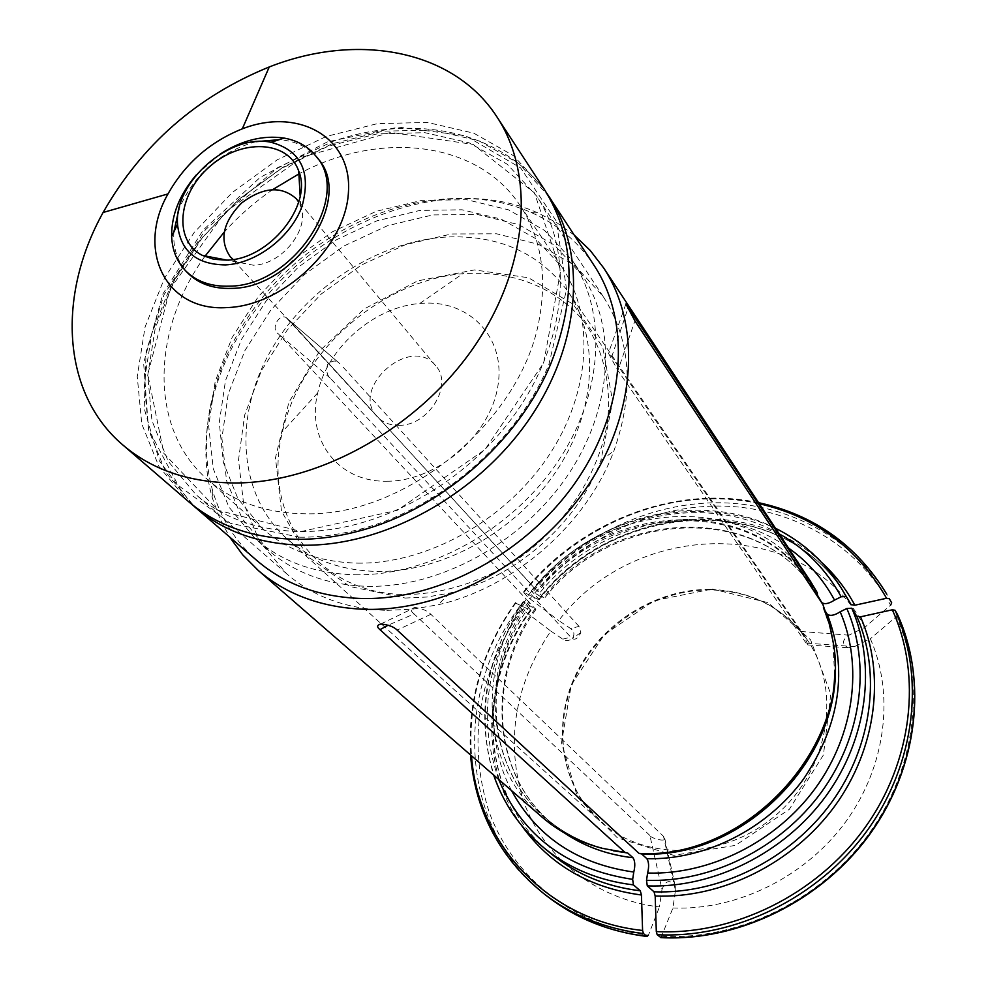 <?xml version="1.0" encoding="UTF-8"?>
<svg xmlns="http://www.w3.org/2000/svg" width="987" height="987" viewBox="0 0 987 987"><rect width="100%" height="100%" fill="white"/><g stroke="black" fill="none" stroke-linecap="round" stroke-linejoin="round"><path stroke-width="0.74" stroke-dasharray="4.93 3.7" d="M377.096 571.448C442.238 572.46 515.732 531.833 556.187 471.305C596.716 410.752 600.034 337.862 567.796 291.264C539.358 252.993 499.04 234.906 446.827 237.003C377.096 240.976 304.835 288.747 269.229 353.445C233.623 418.056 238.632 494.845 286.094 537.977C310.103 559.345 340.429 570.498 377.096 571.448M891.619 602.712L889.139 598.295C853.397 537.051 785.467 501.914 714.724 502.753C643.82 503.962 573.065 539.864 527.292 596.493L529.933 598.764C575.803 541.999 647.053 506.356 718.055 506.023C788.897 506.047 856.395 542.69 890.582 605.179L864.809 627.337L848.943 635.184C841.973 640.057 841.738 644.252 848.24 647.756L854.458 646.621L806.083 643.105L807.897 644.967C806.231 640.427 803.813 635.924 800.642 631.458L611.743 356.788C609.497 353.395 608.399 352.223 608.448 353.235L617.899 370.52L634.9 320.849M806.083 643.105L617.899 370.52M661.006 937.638L672.924 907.991L675.441 890.434L675.268 886.19C670.037 879.183 665.608 880.256 662.006 889.447L649.878 835.471C650.482 838.111 665.966 842.466 664.744 838.395L663.498 836.322L430.85 614.309C428.037 611.101 422.769 608.806 415.071 607.424C410.37 608.572 410.061 610.756 414.108 613.951L388.15 625.178M649.878 835.471L414.108 613.951M864.809 627.337C807.674 515.411 635.616 518.434 558.741 620.601L570.745 628.633L578.962 626.35L580.849 632.63C577.432 639.403 574.076 640.908 570.782 637.17L330.386 378.268C326.993 375.331 326.018 370.767 327.487 364.561C332.187 360.243 336.259 359.922 339.688 363.574L287.994 319.196C280.678 310.399 269.587 328.683 278.371 333.853L526.293 599.245C476.536 667.237 480.669 765.32 541.949 817.026M578.962 626.35L340.984 364.82M712.343 589.042L768.071 602.65L810.586 639.81L830.77 694.108L823.442 754.919L789.329 809.315L735.488 845.365L673.726 855.347L617.319 837.79L577.568 797.336L561.529 742.841L571.239 685.126L604.217 634.74L654.221 600.639L712.343 589.042M672.924 907.991C737.289 910.582 805.861 876.715 846.044 821.344C886.166 765.9 894.703 694.095 870.374 638.774L854.458 646.621M544.355 894.086C455.92 827.55 448.271 693.108 515.72 603.143L521.987 609.201L550.808 631.063C513.968 685.829 505.048 743.001 524.048 802.591C544.33 857.802 596.049 899.49 659.439 906.954L662.006 889.447M550.808 631.063L562.8 639.144C566.044 641.266 569.314 640.958 572.608 638.207C574.792 634.259 574.175 631.075 570.745 628.633M574.286 235.153L557.285 223.025L538.631 213.241C454.538 175.02 335.124 213.821 266.835 295.927C216.03 355.135 193.501 434.268 212.612 498.78L219.854 518.57L229.638 537.027M810.697 581.651C753.056 489.589 603.982 498.114 534.683 588.215L543.59 597.604L544.096 598.714L538.038 595.038C597.875 518.817 714.613 494.314 788.514 548.032M534.621 588.301L289.154 320.281L534.683 588.215M538.705 599.035L539.038 599.763C615.987 498.336 784.258 490.761 846.167 596.037C783.481 490.033 615.333 498.065 538.705 599.035L531.388 590.843L538.038 595.038M527.292 596.493L523.443 592.114L538.433 599.541C606.388 511.784 744.852 489.799 821.702 562.516M529.933 598.764L558.741 620.601M825.86 612.026L823.059 607.634L822.924 604.562M897.454 614.407L896.282 616.653L870.374 638.774M515.72 603.143L530.944 610.422L523.196 601.614L535.879 609.547L526.293 599.245M529.822 605.833C490.329 660.698 481.755 734.402 511.55 790.612M521.987 609.201C478.177 673.196 467.098 740.435 488.75 810.907C512.043 876.296 572.929 926.275 648.41 935.207L659.439 906.954M204.765 256.509C151.307 330.67 149 428.407 206.863 478.929C232.562 501.593 265.318 513.203 305.131 513.758C406.57 516.929 523.678 418.796 539.692 316.839C547.131 273.362 540.469 236.053 519.705 204.951C477.252 140.919 380.044 130.321 299.493 173.552M272.807 189.553C254.893 201.817 238.669 216.017 224.16 232.155M594.186 265.577C578.345 241.815 557.31 224.098 531.055 212.427C459.782 181.201 363.142 203.927 294.829 263.763C226.516 323.588 191.244 416.391 212.785 491.168C220.903 518.718 235.696 541.912 257.151 560.752M367.793 586.34C440.054 587.697 522.024 542.875 567.5 475.672C613.05 408.458 617.368 327.45 582.33 275.398L554.583 245.245L518.817 224.666L477.4 214.487L432.799 214.932L387.521 225.702L343.957 245.997L304.354 274.633L270.734 310.115L244.875 350.619L228.231 394.097L221.902 438.24L226.541 480.644L242.222 518.804L268.452 550.29C294.792 573.188 327.906 585.192 367.793 586.34M355.308 574.792C428.198 575.989 511.056 530.574 557.112 462.681C603.254 394.775 607.795 313.101 572.559 260.765L544.639 230.477L508.613 209.861L466.876 199.744L421.905 200.336L376.232 211.317L332.274 231.883L292.275 260.852L258.298 296.68L232.105 337.542L215.203 381.377L208.676 425.866L213.204 468.578L228.898 506.997L255.238 538.68C281.727 561.689 315.075 573.731 355.308 574.792M357.787 563.133C426.631 564.095 504.678 521.013 547.908 456.895C591.201 392.752 595.161 315.704 561.504 266.515L535.164 238.323L501.273 219.151L462.052 209.787L419.82 210.441L376.911 220.817L335.617 240.174L298.025 267.415L266.071 301.084L241.433 339.479L225.492 380.637L219.274 422.411L223.383 462.533L237.916 498.645L262.394 528.477C287.55 550.66 319.344 562.208 357.787 563.133M233.142 259.445L237.287 262.086L253.351 265.207C281.468 264.898 310.128 229.231 300.739 206.517L298.666 202.051M398.686 425.311C428.37 426.199 453.823 384.918 435.711 365.795C411.184 333.853 348.954 388.347 377.392 416.859C382.759 422.522 389.853 425.335 398.686 425.311M386.929 481.224C436.55 481.52 490.231 435.526 497.867 386.151C506.306 336.74 468.307 298.58 419.808 303.49C373.937 306.932 327.19 347.868 317.728 392.888C306.106 439.4 337.924 482.347 386.929 481.224M405.916 594.556C444.347 593.964 484.42 581.047 520.235 557.384C566.674 523.517 599.134 472.724 607.523 421.918C611.619 384.091 603.23 349.188 584.094 321.75C556.236 287.143 511.291 270.043 462.804 273.695C381.229 280.431 299.962 351.606 282.529 431.578C261.321 513.993 316.358 594.31 405.916 594.556M405.213 598.048L427.211 597.012L449.603 593.101C515.091 578.222 577.494 523.554 600.886 460.608L612.668 401.339L602.712 346.992L573.163 304.23L528.489 277.754L474.537 269.92L417.674 280.888L364.141 308.98L319.615 350.965L288.858 402.375L275.472 457.795L281.492 511.118L307.019 555.989L349.83 586.5L405.213 598.048M386.892 610.361L412.344 609.213L438.265 604.723C514.19 587.598 586.92 523.912 613.902 450.899C634.678 391.814 631.112 340.367 603.217 296.544L575.039 265.639L538.717 244.431L496.658 233.796L451.404 233.981L405.497 244.665L361.365 265.059L321.293 293.978L287.34 329.892L261.308 370.939L244.665 415.046L238.521 459.88L243.518 502.975L259.754 541.777L286.674 573.792C313.373 596.839 346.782 609.028 386.892 610.361M301.146 531.537C378.601 532.153 467.567 483.038 517.546 410.395C567.611 337.727 573.385 251.031 536.644 196.08L507.269 164.249L469.158 142.831L424.854 132.665L377.046 133.899L328.387 146.125L281.468 168.469L238.644 199.621L202.125 237.953L173.786 281.529L155.243 328.14L147.717 375.381L151.961 420.635L168.172 461.237L195.858 494.561C223.531 518.459 258.631 530.784 301.146 531.537L397.416 510.267L485.036 449.517L543.652 362.92L560.678 270.648L534.46 192.884L473.155 144.423L390.729 132.406L303.009 156.847L225.122 212.23L170.06 288.969L147.766 374.332L163.842 453.329L217.769 510.217L301.146 531.537M299.863 537.224C319.862 537.323 340.318 534.547 361.23 528.872C440.918 507.886 517.546 440.77 548.858 364.536L566.575 289.388L556.236 221.002L520.642 167.913L465.593 135.774L398.551 127.138L327.487 141.82L260.062 177.475L203.211 230.02L162.843 294.04L143.633 362.982L148.519 429.407L178.215 485.394L230.502 523.357L299.863 537.224M544.318 189.331L513.659 155.773L473.785 133.183L427.396 122.425L377.305 123.659L326.352 136.428L277.199 159.82L232.352 192.44L194.106 232.587L164.447 278.223L145.064 327.055L137.242 376.54L141.783 423.954L158.919 466.456L188.147 501.273M317.839 158.525C308.512 147.211 295.644 140.931 279.222 139.673M256.003 141.672C219.607 151.973 193.908 174.489 178.906 209.207M173.86 231.945C172.947 248.391 177.475 261.974 187.468 272.708M219.953 154.219L196.092 175.118M710.418 589.436C751.292 590.769 783.493 607.461 807.021 639.539C841.96 689.259 829.672 768.454 776.942 814.226C724.631 860.454 644.499 862.194 599.812 820.999C560.258 785.171 551.61 723.804 576.26 673.652C600.873 623.426 655.849 588.671 710.418 589.436M817.322 595.21C765.986 493.747 608.671 496.917 537.15 590.682M817.483 595.951L811.622 586.044C755.006 494.203 606.82 502.161 538.112 591.645M817.322 594.914L815.694 592.336C759.324 500.878 611.866 508.601 543.59 597.604M779.101 533.782C701.856 489.49 591.484 517.669 533.066 591.731M841.134 587.894C778.101 481.323 608.88 489.7 531.611 591.373M759.274 503.74C675.207 484.74 579.566 522.024 523.887 592.274M523.715 592.656C569.672 535.818 640.674 499.767 711.8 498.484C782.777 497.596 850.917 532.783 886.77 594.186M834.644 674.763L832.818 641.427L828.883 623.796L822.961 607.017M834.743 656.947C833.546 639.65 829.722 623.34 823.244 608.017M662.043 936.342C738.56 940.29 820.95 900.107 868.856 833.842C916.713 767.491 926.077 681.721 896.282 616.653M528.835 601.614C462.854 688.593 496.93 822.924 604.143 848.475L626.905 852.632M529.809 602.563C480.447 670.087 484.95 767.565 546.181 818.519C565.193 834.657 587.61 845.415 613.42 850.794M535.336 608.461C486.295 675.626 490.909 772.648 551.881 823.392L564.823 833.201M524.862 602.514C486.135 659.427 477.4 718.388 498.669 779.409M530.587 609.707C474.463 685.706 480.225 797.052 551.536 854.088C480.817 797.644 474.71 686.693 530.957 610.41M523.431 602.132C466.839 678.649 472.44 790.686 544.133 848.018M515.88 602.773C482.643 649.717 467.85 700.721 471.502 755.795M521.543 825.416C477.844 763.778 483.556 674.516 530.34 610.188M519.347 606.943C452.169 696.6 459.917 830.622 548.106 896.973M549.278 196.919L518.706 163.423L478.966 140.833L432.75 130.037L382.87 131.185L332.113 143.843L283.17 167.062L238.558 199.51L200.509 239.471L171.035 284.91L151.788 333.557L144.077 382.857L148.692 430.098L165.841 472.465L195.019 507.182M430.85 614.309L397.144 630.088M675.441 890.434L663.498 836.322M611.743 356.788L627.905 308.475M848.943 635.184L800.642 631.458M330.386 378.268L278.371 333.853M562.8 639.144L570.782 637.17M286.094 537.977L599.812 820.999C560.789 785.714 551.93 724.779 576.704 674.355C601.416 623.932 656.923 589.005 711.479 589.93C752.106 591.398 783.949 607.93 807.021 639.539L567.796 291.264M817.52 596.037L811.622 586.044L815.694 592.336C760.57 502.001 612.865 508.996 544.108 598.714M758.571 502.667C674.207 484.481 579.061 522.012 523.443 592.101M775.449 528.23C696.625 488.059 589.153 517.743 531.364 590.794M823.059 607.634L828.907 624.129L833.768 645.387M535.879 609.559C486.64 677.181 491.822 773.598 551.881 823.392L546.181 818.519C562.689 832.572 582.009 842.553 604.143 848.475L602.095 848.289M515.436 602.625C482.359 649.249 467.394 700.017 470.528 754.956M523.135 601.601C485.296 656.737 475.475 714.551 493.648 775.054M212.785 491.168L212.612 498.78M531.055 212.427L538.631 213.241M546.724 193.144C501.704 130.333 414.293 113.308 333.298 141.227L277.569 167.716L205.58 229.552L163.928 294.891L146.101 351.841L144.213 408.507L159.351 460.83L191.626 504.172M582.33 275.398L572.559 260.765M268.452 550.29L255.238 538.68M561.504 266.515L519.705 204.951M262.394 528.477L206.863 478.929M664.757 838.395L675.231 886.203M380.748 624.006L415.071 607.424M807.897 644.943L848.24 647.756M625.881 303.984L608.424 353.235M580.837 632.63L572.608 638.207M287.994 319.196L339.688 363.574M300.739 206.517L300.147 196.031M237.287 262.086L226.973 260.112M435.711 365.795L296.408 198.843M377.392 416.859L230.255 256.78M317.728 392.888L282.529 431.578M419.808 303.49L462.804 273.695M600.886 460.608L613.902 450.899M449.603 593.101L438.265 604.723M603.217 296.544L536.644 196.08M286.674 573.792L195.858 494.561M548.858 364.536L551.005 363.278M361.23 528.872L359.687 530.833"/><path stroke-width="1.48" d="M229.638 537.027L242.617 554.743L258.199 570.4C286.872 594.939 322.774 607.918 365.893 609.349C445.285 611.237 535.744 562.294 586.105 488.429C636.566 414.54 641.636 325.365 603.612 267.884L590.14 250.365L574.286 235.153M258.199 570.4L541.949 817.026C559.086 831.794 579.135 842.207 602.095 848.289L625.104 852.484L379.983 629.669C376.652 626.992 376.911 625.104 380.748 624.018C388.385 624.746 393.85 626.77 397.144 630.088L639.058 853.422C745.703 859.948 850.325 747.159 833.768 645.387L829.722 624.413L822.924 604.562L634.9 320.849L625.881 303.984L817.285 592.743L810.697 581.651L603.612 267.884M891.619 602.712L889.312 598.739L886.573 598.27L854.865 605.216L851.115 604.612L846.106 596.518L841.171 596.79L834.533 600.096C828.796 603.785 824.503 604.575 821.665 602.477L817.52 596.037L817.285 592.743M834.533 600.096C823.096 578.999 807.748 561.64 788.514 548.032M891.693 602.86L890.582 605.179M661.006 937.638L657.169 934.714L656.306 931.58L655.183 896.036L654.023 891.804L647.275 885.894L646.522 880.355L647.608 873.026C649.15 866.722 648.903 861.935 646.867 858.69L641.612 853.928L639.058 853.422M647.608 873.026C709.875 875 776.226 841.886 815.373 788.255C854.446 734.538 863.23 665.213 840.184 611.792C834.41 615.481 830.104 616.295 827.279 614.222L825.86 612.026M654.023 891.804C719.794 894.284 790.069 859.443 831.35 802.727C872.557 745.925 881.49 672.554 856.765 616.221L851.781 608.202L846.834 608.498L840.184 611.792M660.562 937.514C737.931 941.561 821.283 900.921 869.744 833.892C918.132 766.776 927.558 680.043 897.405 614.309L895.049 610.25L892.31 609.806L860.516 616.826C885.647 673.874 876.69 748.269 834.94 805.861C793.104 863.366 721.842 898.639 655.183 896.036M856.765 616.221L860.516 616.826M897.405 614.309L897.454 614.407C927.694 680.401 918.181 767.133 869.905 834.126C821.542 901.032 738.436 941.623 661.019 937.65M511.55 790.612C536.805 836.902 577.555 864.057 633.777 872.052C635.332 865.759 635.085 860.997 633.012 857.752L627.683 853.002L625.104 852.484M493.648 775.054C503.58 803.911 520.408 828.241 544.133 848.018L551.536 854.088C576.531 874.42 606.117 886.659 640.279 890.792L633.42 884.883L632.667 879.355L633.777 872.052M643.462 933.579C605.697 928.927 572.657 915.763 544.355 894.086L548.106 896.973C576.334 918.601 609.275 931.728 646.917 936.379L643.462 933.579L642.586 930.47L641.451 895.012C589.683 888.016 549.722 864.809 521.543 825.416M640.279 890.792L641.451 895.012M646.917 936.379L648.41 935.207M299.493 173.552L272.807 189.553M224.16 232.155L204.765 256.509M191.626 504.172L257.151 560.752C285.132 584.625 320.158 597.221 362.229 598.517C439.597 600.182 527.687 552.399 576.815 480.435C626.029 408.458 631.137 321.602 594.186 265.577L546.724 193.144M226.677 260.136C269.241 259.655 313.039 205.173 298.728 171.146C288.155 140.166 241.161 138.427 209.713 166.593C177.648 194.057 173.169 240.865 202.483 255.436L213.809 259.285L226.677 260.136M225.468 264.911C256.386 263.541 291.153 236.892 302.108 206.098C311.337 171.763 300.986 150.493 271.055 142.276C229.638 133.294 174.082 181.966 177.524 224.185C180.288 250.982 196.265 264.565 225.468 264.911M298.666 202.051L296.408 198.843C281.381 185.531 263.11 186.925 241.593 203.001C222.828 222.211 219.04 240.137 230.255 256.78L233.142 259.445M122.709 444.853L188.147 501.273C216.881 525.8 253.215 538.483 297.149 539.321C317.53 539.445 338.381 536.607 359.687 530.833C440.93 509.465 519.113 440.992 551.005 363.278C577.136 296.112 574.903 238.138 544.318 189.331L497.016 117.021C453.613 49.597 357.516 32.164 269.254 66.956C197.079 96.294 141.696 144.793 103.104 212.476C56.975 295.384 61.589 392.937 122.709 444.853C152.072 469.935 189.566 482.643 235.214 482.988C319.183 482.828 416.896 428.518 472.514 349.09C528.242 269.648 535.842 175.772 497.016 117.021M226.726 307.599C283.59 306.044 346.092 246.454 348.46 191.762C352.075 136.872 297.975 107.102 242.308 128.841C209.923 141.844 185.149 163.546 168 193.921C136.033 249.6 165.236 311.621 226.726 307.599M196.092 175.118C179.461 194.76 171.319 215.265 171.652 236.633C172.281 250.167 176.833 261.456 185.334 270.5L187.468 272.708C198.375 283.75 213.056 288.969 231.513 288.377C295.458 288.426 354.506 198.116 317.839 158.525L315.926 156.131C308.08 146.508 297.494 140.499 284.157 138.094C263.011 134.948 241.618 140.327 219.953 154.219M279.222 139.673L256.003 141.672M178.906 209.207L173.86 231.945M185.334 270.5C196.253 281.542 210.959 286.761 229.428 286.156C293.46 286.181 352.618 195.734 315.926 156.131M821.665 602.477L817.322 594.914M841.171 596.79C826.316 569.659 805.626 548.661 779.101 533.782M851.115 604.612L841.134 587.894C824.651 561.763 802.752 541.875 775.449 528.23M846.106 596.518L841.134 587.894M886.573 598.27C857.691 548.081 815.262 516.571 759.274 503.74M821.702 562.516C835.039 574.755 846.093 588.992 854.865 605.216M891.68 602.835L889.312 598.739M640.834 853.558C735.759 858.727 832.892 768.935 834.644 674.763M641.612 853.928C743.532 859.924 844.971 755.783 834.743 656.947M646.867 858.69C705.063 860.22 766.887 829.166 803.492 779.125C840.307 724.15 848.228 669.174 827.279 614.222M646.522 880.355C711.343 882.6 780.581 848.154 821.357 792.24C862.046 736.24 871.027 663.992 846.834 608.498M647.275 885.894C713.502 888.312 784.332 853.15 825.983 795.991C867.561 738.732 876.629 664.843 851.781 608.202M656.306 931.58C733.292 935.503 816.237 894.999 864.526 828.278C912.741 761.471 922.228 675.182 892.31 609.806M895.049 610.25C925.288 676.169 915.8 763.21 867.178 830.598C818.494 897.899 734.809 938.723 657.169 934.714M613.42 850.794L627.683 853.002M564.823 833.201C584.884 846.624 607.61 854.804 633.012 857.752M498.669 779.409C522.604 836.125 567.278 869.436 632.667 879.355M544.133 848.018C569.265 868.474 599.035 880.749 633.42 884.883M471.502 755.795C477.535 843.33 547.254 920.365 642.586 930.47M195.019 507.182C223.679 531.66 259.889 544.33 303.638 545.219C384.103 546.095 476.647 495.338 528.748 419.907C580.936 344.463 587.154 254.288 549.278 196.919M388.15 625.178L379.983 629.669M627.905 308.475L628.497 306.969M886.77 594.186C856.864 545.305 814.139 514.795 758.571 502.667M470.528 754.956C475.24 811.622 499.841 857.999 544.355 894.086M548.106 896.973C576.445 918.675 609.46 931.851 647.139 936.503M300.147 196.031L298.728 171.146M226.973 260.112L202.483 255.436M168 193.921L103.104 212.476M242.308 128.841L269.254 66.956M177.524 224.185L171.652 236.633M271.055 142.276L284.157 138.094"/></g></svg>
